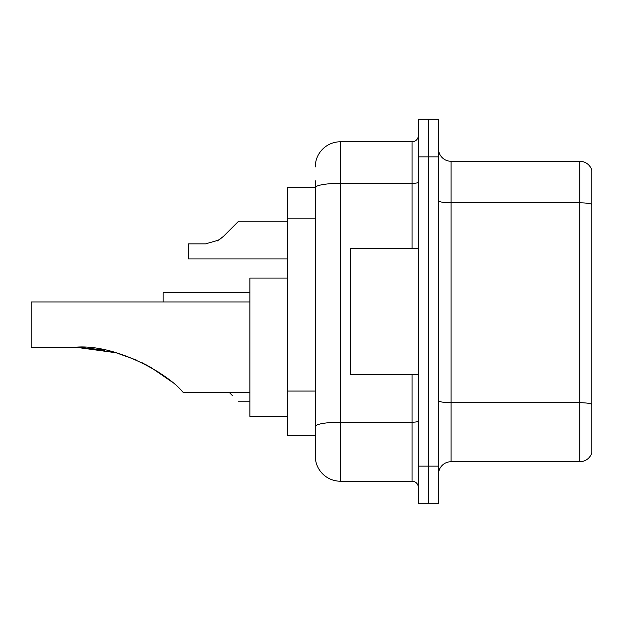 <?xml version="1.0" encoding="UTF-8"?>
<svg xmlns="http://www.w3.org/2000/svg" width="623" height="623" viewBox="0 0 623 623"><rect width="100%" height="100%" fill="white"/><g stroke="black" fill="none" stroke-linecap="round" stroke-linejoin="round"><path stroke-width="0.93" d="M315.269 187.671L287.616 187.671L287.616 435.329L315.269 435.329L315.269 456.075L315.269 180.756M418.36 466.136L418.36 503.851L428.414 503.851L428.414 466.136L428.414 503.851L438.475 503.851L438.475 466.136L428.414 466.136L428.414 156.864L428.414 466.136L418.36 466.136L418.36 156.864L428.414 156.864L428.414 119.149L428.414 156.864L438.475 156.864L438.475 466.136M438.475 156.864L438.475 119.149L418.36 119.149L418.36 156.864M315.269 166.925A25.146 25.146 0 0 1 340.415 141.779L340.415 481.221L412.076 481.221L412.076 374.361M340.415 141.779L412.076 141.779A6.285 6.285 0 0 0 418.36 135.495M315.269 211.921L315.269 187.702A25.146 4.369 180 0 1 340.415 183.333L412.076 183.333L412.076 141.779M315.269 430.929L315.269 397.98M418.36 487.505A6.285 6.285 0 0 0 412.076 481.221M340.415 481.221A25.146 25.146 0 0 1 315.269 456.075M591.85 404.459L591.85 452.68A12.569 12.569 0 0 1 579.779 461.729L451.044 461.729A12.569 12.569 0 0 0 438.475 474.305M591.85 170.32A12.569 12.569 0 0 0 579.779 161.271A12.569 12.569 0 0 1 591.85 170.32L591.85 452.68M591.85 204.391A12.569 2.18 180 0 0 579.779 202.825L579.779 161.271L451.044 161.271A12.569 12.569 0 0 1 438.475 148.695A12.569 12.569 0 0 0 451.044 161.271L451.044 461.729M81.294 347.315L116.112 352.766L136.647 360.141M142.449 362.866L158.873 372.32M249.901 301.945L31.15 301.945L31.15 347.206L75.523 347.206C116.898 343.779 168.919 374.882 182.196 391.392L183.271 392.459L249.901 392.459M287.616 278.06L249.901 278.06L249.901 416.351L287.616 416.351M77.657 347.221L104.641 350.04M146.467 364.922L163.094 375.225L170.858 381.144L150.416 367.111M116.112 352.766L75.523 347.206M418.36 248.639L350.469 248.639L350.469 374.361L418.36 374.361M229.28 392.459L232.301 395.48M163.156 301.945L163.156 292.639L249.901 292.639M217.17 241.015L223.322 236.499L238.586 221.235L223.322 236.499L238.586 221.235L223.322 236.499L238.586 221.235L223.322 236.499L238.586 221.235L223.322 236.499L238.586 221.235L223.322 236.499L238.586 221.235L223.322 236.499L238.586 221.235L223.322 236.499L238.586 221.235L223.322 236.499L238.586 221.235L223.322 236.499L238.586 221.235L223.322 236.499L238.586 221.235L223.322 236.499L238.586 221.235L223.322 236.499L238.586 221.235L223.322 236.499L238.586 221.235L223.322 236.499L238.586 221.235L223.322 236.499L238.586 221.235L223.322 236.499L238.586 221.235L223.322 236.499L218.782 240.089L223.322 236.499L218.782 240.089L205.543 243.866L188.294 243.866L188.294 258.95L287.616 258.95M218.782 240.089L205.543 243.866L218.782 240.089L223.322 236.499L218.782 240.089L223.322 236.499L218.782 240.089L205.543 243.866L218.782 240.089L223.322 236.499L218.782 240.089L223.322 236.499L218.782 240.089L205.543 243.866L218.782 240.089L223.322 236.499L218.782 240.089L223.322 236.499L218.782 240.089L205.543 243.866L218.782 240.089L223.322 236.499L218.782 240.089L223.322 236.499L218.782 240.089L205.543 243.866L218.782 240.089L223.322 236.499L218.782 240.089L223.322 236.499L218.782 240.089L205.543 243.866L218.782 240.089L223.322 236.499L218.782 240.089L223.322 236.499L218.782 240.089L205.543 243.866L218.782 240.089L223.322 236.499L218.782 240.089L223.322 236.499L218.782 240.089L205.543 243.866L218.782 240.089L223.322 236.499M232.301 227.52L238.586 221.235L287.616 221.235M315.269 218.837L287.616 218.837M315.269 391.065L287.616 391.065M418.36 421.109A6.285 1.09 0 0 1 412.076 422.199L340.415 422.199A25.146 4.369 180 0 0 315.269 426.568M412.076 248.639L412.076 183.333A6.285 1.09 0 0 0 418.36 182.243M591.85 404.288A12.569 2.18 180 0 0 579.779 402.715L579.779 202.825L451.044 202.825A12.569 2.18 0 0 1 438.475 200.637M579.779 461.729L579.779 402.715L451.044 402.715A12.569 2.18 0 0 1 438.475 400.527M238.586 401.765L249.901 401.765"/></g></svg>
